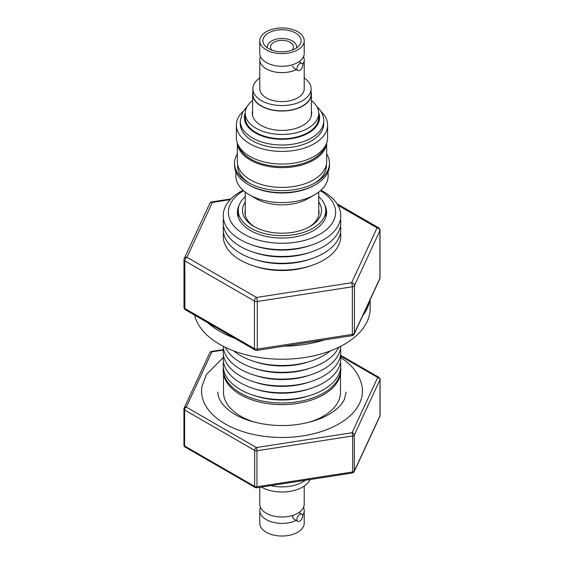 <?xml version="1.0" encoding="UTF-8"?>
<svg xmlns="http://www.w3.org/2000/svg" width="564" height="564" viewBox="0 0 564 564"><rect width="100%" height="100%" fill="white"/><g stroke="black" fill="none" stroke-linecap="round" stroke-linejoin="round"><path stroke-width="0.85" d="M305.321 480.26A29.391 16.969 180 0 1 270.748 485.611M311.095 91.657A29.391 16.969 180 0 1 311.391 94.054A29.391 16.969 180 0 1 293.632 109.635A29.391 16.969 180 0 1 261.823 106.392A29.391 16.969 180 0 1 252.609 94.054A29.391 16.969 180 0 1 252.905 91.657M325.181 146.21A44.084 25.45 180 0 1 286.286 166.415A44.084 25.45 180 0 1 241.35 150.933A44.084 25.45 180 0 1 238.819 146.21M326.612 143.221A44.669 25.789 180 0 1 289.656 167.268A44.669 25.789 180 0 1 240.807 151.843A44.669 25.789 180 0 1 237.388 143.221M326.669 143.044L326.669 161.621A44.669 25.789 180 0 1 290.82 186.903A44.669 25.789 180 0 1 240.807 171.597A44.669 25.789 180 0 1 237.331 161.621L237.331 143.044M320.775 111.221A45.614 26.332 180 0 1 321.184 111.609A45.614 26.332 180 0 1 327.613 125.088A45.614 26.332 180 0 1 294.112 150.475A45.614 26.332 180 0 1 242.816 138.568A45.614 26.332 180 0 1 236.386 125.088A45.614 26.332 180 0 1 243.225 111.221M327.613 125.088L327.613 137.729A45.614 26.332 180 0 1 294.112 163.116A45.614 26.332 180 0 1 242.816 151.208A45.614 26.332 180 0 1 236.386 137.729L236.386 125.088M323.736 123.777A41.736 24.097 180 0 1 293.083 147.007A41.736 24.097 180 0 1 246.151 136.114A41.736 24.097 180 0 1 240.264 123.777L240.264 120.929A41.736 24.097 180 0 0 246.151 133.266A41.736 24.097 180 0 0 293.083 144.158A41.736 24.097 180 0 0 323.736 120.929L323.736 123.777M326.669 153.901A47.489 27.417 180 0 1 329.489 163.215A47.489 27.417 180 0 1 315.579 182.602A47.489 27.417 180 0 1 248.59 182.701A47.489 27.417 180 0 1 248.421 182.602A47.489 27.417 180 0 1 238.205 173.825A47.489 27.417 180 0 1 234.511 163.215A47.489 27.417 180 0 1 237.331 153.901M329.489 163.215L329.489 165.252A47.489 27.417 180 0 1 315.579 184.639A47.489 27.417 180 0 1 248.59 184.731A47.489 27.417 180 0 1 248.421 184.639A47.489 27.417 180 0 1 238.205 175.855A47.489 27.417 180 0 1 234.511 165.252L234.511 163.215M249.21 185.091A46.142 26.642 0 0 0 249.373 185.189A46.142 26.642 0 0 0 249.535 185.281A46.142 26.642 0 0 0 314.627 185.189L315.579 184.639M235.858 171.738L235.858 175.947A46.142 26.642 0 0 0 249.373 194.784A46.142 26.642 0 0 0 249.535 194.883A46.142 26.642 0 0 0 314.627 194.784A46.142 26.642 0 0 0 328.142 175.947L328.142 171.738M255.894 198.549A36.738 21.206 0 0 0 256.021 198.627A36.738 21.206 0 0 0 256.155 198.704A36.738 21.206 0 0 0 307.979 198.627L314.627 194.784M237.655 164.737A44.38 25.62 0 0 0 237.62 165.753A44.38 25.62 0 0 0 249.556 183.237M314.444 183.237A44.38 25.62 0 0 0 326.38 165.753A44.38 25.62 0 0 0 326.344 164.737M245.262 196.632A43.788 25.281 0 0 0 239.037 205.493A43.788 25.281 0 0 0 238.212 210.386A43.788 25.281 0 0 0 277.742 235.548A43.788 25.281 0 0 0 324.963 215.286A43.788 25.281 0 0 0 325.788 210.386A43.788 25.281 0 0 0 318.738 196.632M245.262 209.737A37.034 21.383 0 0 0 244.966 212.424A37.034 21.383 0 0 0 254.963 227.031M309.037 227.031A37.034 21.383 0 0 0 318.329 216.569A37.034 21.383 0 0 0 319.034 212.424A37.034 21.383 0 0 0 318.738 209.737M245.262 201.968A39.522 22.821 0 0 0 243.225 205.973A39.522 22.821 0 0 0 254.054 226.524A39.522 22.821 0 0 0 309.946 226.524A39.522 22.821 0 0 0 320.775 214.806A39.522 22.821 0 0 0 318.738 201.968M311.391 110.847A29.68 17.139 180 0 1 311.68 113.251A29.68 17.139 180 0 1 303.58 125.018A29.68 17.139 180 0 1 271.037 129.177A29.68 17.139 180 0 1 252.319 113.251A29.68 17.139 180 0 1 252.609 110.847M311.391 100.526A36.738 21.206 180 0 1 318.738 113.251L318.738 117.573A36.738 21.206 180 0 1 308.712 132.131A36.738 21.206 180 0 1 268.429 137.278A36.738 21.206 180 0 1 245.262 117.573L245.262 113.251A36.738 21.206 180 0 1 252.609 100.526M318.738 113.251A36.738 21.206 180 0 1 308.712 127.809A36.738 21.206 180 0 1 268.429 132.963A36.738 21.206 180 0 1 245.262 113.251M324.793 205.035A44.612 25.761 180 0 1 326.048 216.407A44.612 25.761 180 0 1 295.726 236.817A44.612 25.761 180 0 1 250.451 230.521A44.612 25.761 180 0 1 237.952 216.407A44.612 25.761 180 0 1 239.207 205.035M238.248 217.344A44.084 25.45 180 0 1 238.212 211.296M325.788 211.296A44.084 25.45 180 0 1 325.752 217.344M340.705 367.347A58.776 33.939 180 0 1 340.776 369.053A58.776 33.939 180 0 1 304.497 400.405A58.776 33.939 180 0 1 240.44 393.052A58.776 33.939 180 0 1 223.224 369.053A58.776 33.939 180 0 1 223.295 367.347M223.224 369.053L223.224 370.689A58.776 33.939 0 0 0 240.44 394.68A58.776 33.939 0 0 0 304.497 402.04A58.776 33.939 0 0 0 340.776 370.689L340.776 369.053M223.513 374.073L223.513 392.283A58.487 33.769 0 0 0 240.645 416.161A58.487 33.769 0 0 0 255.499 422.387M308.494 422.387A58.487 33.769 0 0 0 340.487 392.283L340.487 374.073M320.415 190.702A53.629 30.964 180 0 1 319.668 234.349A53.629 30.964 180 0 1 244.078 234.201A53.629 30.964 180 0 1 243.585 190.702M320.902 190.279A58.776 33.939 180 0 1 323.56 191.718A58.776 33.939 180 0 1 310.729 245.319A58.776 33.939 180 0 1 253.271 245.319A58.776 33.939 180 0 1 240.44 239.714A58.776 33.939 180 0 1 243.098 190.279M310.729 245.319L308.212 246.137A53.629 30.964 180 0 1 255.788 246.137L253.271 245.319M340.48 219.121A58.776 33.939 180 0 1 310.729 252.136A58.776 33.939 180 0 1 253.271 252.136A58.776 33.939 180 0 1 240.44 246.524A58.776 33.939 180 0 1 223.52 219.121M310.729 252.136L308.212 252.954A53.629 30.964 180 0 1 255.788 252.954L253.271 252.136M340.48 225.938A58.776 33.939 180 0 1 310.729 258.954A58.776 33.939 180 0 1 253.271 258.954A58.776 33.939 180 0 1 240.44 253.342A58.776 33.939 180 0 1 223.52 225.938M310.729 258.954L308.212 259.764A53.629 30.964 180 0 1 255.788 259.764L253.271 258.954M340.48 232.756A58.776 33.939 180 0 1 310.729 265.764A58.776 33.939 180 0 1 253.271 265.764A58.776 33.939 180 0 1 240.44 260.159A58.776 33.939 180 0 1 223.52 232.756M310.729 265.764L308.212 266.582A53.629 30.964 180 0 1 255.788 266.582L253.271 265.764M330.3 350.907A58.776 33.939 180 0 1 310.729 361.179A58.776 33.939 180 0 1 253.271 361.179A58.776 33.939 180 0 1 240.44 355.567A58.776 33.939 180 0 1 233.7 350.907M310.729 361.179L308.212 361.989A53.629 30.964 180 0 1 255.788 361.989L253.271 361.179M338.717 347.297A58.776 33.939 180 0 1 310.729 367.996A58.776 33.939 180 0 1 253.271 367.996A58.776 33.939 180 0 1 240.44 362.384A58.776 33.939 180 0 1 225.283 347.297M310.729 367.996L308.212 368.807A53.629 30.964 180 0 1 255.788 368.807L253.271 367.996M340.748 346.282A58.776 33.939 180 0 1 310.729 374.806A58.776 33.939 180 0 1 253.271 374.806A58.776 33.939 180 0 1 240.44 369.194A58.776 33.939 180 0 1 223.252 346.282M310.729 374.806L308.212 375.624A53.629 30.964 180 0 1 255.788 375.624L253.271 374.806M340.48 348.608A58.776 33.939 180 0 1 310.729 381.624A58.776 33.939 180 0 1 253.271 381.624A58.776 33.939 180 0 1 240.44 376.012A58.776 33.939 180 0 1 223.52 348.608M310.729 381.624L308.212 382.434A53.629 30.964 180 0 1 255.788 382.434L253.271 381.624M340.48 355.426A58.776 33.939 180 0 1 310.729 388.441A58.776 33.939 180 0 1 253.271 388.441A58.776 33.939 180 0 1 240.44 382.829A58.776 33.939 180 0 1 223.52 355.426M310.729 388.441L308.212 389.252A53.629 30.964 180 0 1 255.788 389.252L253.271 388.441M340.48 362.236A58.776 33.939 180 0 1 310.729 395.251A58.776 33.939 180 0 1 253.271 395.251A58.776 33.939 180 0 1 240.44 389.639A58.776 33.939 180 0 1 223.52 362.236M310.729 395.251L308.212 396.069A53.629 30.964 180 0 1 255.788 396.069L253.271 395.251M209.801 352.761A2.348 1.854 24.9 0 1 211.93 351.83A2.348 0.493 81.2 0 0 211.571 351.421A2.348 2.348 0 0 0 209.801 352.761L184.153 408.019A2.348 2.348 0 0 0 183.934 409.013A2.348 1.361 0 0 1 184.012 408.66A2.348 1.854 24.9 0 1 184.153 408.019A2.348 1.854 24.9 0 1 186.282 407.088L256.352 447.541A2.348 0.493 81.2 0 1 256.958 450.777L256.958 486.767A2.348 0.493 81.2 0 1 256.712 487.782L352.429 472.977A2.348 2.348 0 0 0 354.199 471.638L379.847 416.38A2.348 2.348 0 0 0 380.065 415.393A2.348 1.361 0 0 1 379.988 415.738A2.348 1.854 24.9 0 1 379.847 416.38M183.934 445.003A2.348 2.348 0 0 0 185.105 447.041L255.175 487.493A2.348 1.361 120 0 1 254.688 486.422A2.348 1.361 0 0 0 256.958 486.767L352.676 471.962L352.676 435.965L256.958 450.777A2.348 1.361 0 0 1 254.688 450.424L184.618 409.972A2.348 1.361 0 0 1 183.934 409.013L183.934 445.003A2.348 1.361 0 0 0 184.618 445.962L254.688 486.422L254.688 450.424A2.348 1.361 120 0 1 256.352 447.541L352.07 432.736A2.348 0.493 81.2 0 1 352.676 435.965A2.348 1.361 0 0 0 353.734 435.619A2.348 1.361 0 0 0 354.34 435.006L354.34 471.003A2.348 1.854 24.9 0 1 354.199 471.638M340.578 356.032L377.718 377.478L352.07 432.736A2.348 1.854 24.9 0 1 354.34 435.006L379.988 379.748A2.348 1.361 0 0 0 380.065 379.396A2.348 2.348 0 0 0 378.895 377.358A2.348 1.361 -60 0 0 377.718 377.478A2.348 1.854 24.9 0 1 379.988 379.748L379.988 415.738L354.34 471.003A2.348 1.361 0 0 1 353.734 471.61A2.348 1.361 0 0 1 352.676 471.962A2.348 0.493 81.2 0 1 352.429 472.977M209.745 203.555A2.94 2.319 24.9 0 1 212.409 202.391A2.94 0.62 81.2 0 0 211.958 201.891A2.94 2.94 0 0 0 209.745 203.555L184.273 258.439A2.94 2.94 0 0 0 183.998 259.68A2.94 1.699 0 0 1 184.097 259.236A2.94 2.319 24.9 0 1 184.273 258.439A2.94 2.319 24.9 0 1 186.938 257.276L256.528 297.454A2.94 0.62 81.2 0 1 257.29 301.493L257.29 349.102A2.94 0.62 81.2 0 1 256.98 350.371L352.042 335.665A2.94 2.94 0 0 0 354.255 333.994L379.727 279.109A2.94 2.94 0 0 0 380.002 277.876A2.94 1.699 0 0 1 379.903 278.313A2.94 2.319 24.9 0 1 379.727 279.109M230.239 199.635L212.409 202.391L186.938 257.276A2.94 1.699 -60 0 0 184.858 260.878A2.94 1.699 0 0 1 183.998 259.68L183.998 307.288A2.94 2.94 0 0 0 185.471 309.833L255.062 350.011A2.94 1.699 120 0 1 254.449 348.665L254.449 301.056L184.858 260.878L184.858 308.487L254.449 348.665A2.94 1.699 0 0 0 257.29 349.102L352.352 334.396A2.94 0.62 81.2 0 1 352.042 335.665M380.002 277.876L380.002 230.267A2.94 1.699 0 0 1 379.903 230.704L354.432 285.588A2.94 1.699 0 0 1 353.67 286.35A2.94 1.699 0 0 1 352.352 286.787L352.352 334.396A2.94 1.699 0 0 0 353.67 333.958A2.94 1.699 0 0 0 354.432 333.197L379.903 278.313L379.903 230.704A2.94 2.319 24.9 0 0 377.062 227.863L351.591 282.747A2.94 0.62 81.2 0 1 352.352 286.787L257.29 301.493A2.94 1.699 0 0 1 254.449 301.056A2.94 1.699 120 0 1 256.528 297.454L351.591 282.747A2.94 2.319 24.9 0 1 354.432 285.588L354.432 333.197A2.94 2.319 24.9 0 1 354.255 333.994M207.672 322.65A88.167 50.901 0 0 0 223.062 333.134A88.167 50.901 0 0 0 234.575 338.181M284.193 346.155A88.167 50.901 0 0 0 324.173 339.972M362.73 315.734A88.167 50.901 0 0 0 369.639 300.852M194.622 315.114A88.167 50.901 0 0 0 223.062 346.183A88.167 50.901 0 0 0 317.899 354.819A88.167 50.901 0 0 0 370.167 308.325L370.167 299.71M340.734 357.513L343.455 359.388C353.691 366.769 359.881 375.744 362.025 386.305A80.44 46.445 180 0 1 362.44 391.042A80.44 46.445 180 0 1 308.494 434.9A80.44 46.445 180 0 1 219.008 419.926A80.44 46.445 180 0 1 201.559 391.042A80.44 46.445 180 0 1 201.975 386.305L206.41 374.482L223.266 357.513M296.615 47.884A14.692 8.481 0 0 0 296.692 46.988A14.692 8.481 0 0 0 287.626 39.149A14.692 8.481 0 0 0 271.608 40.989A14.692 8.481 0 0 0 267.308 46.988A14.692 8.481 0 0 0 267.385 47.884M292.06 50.161A11.463 6.62 0 0 0 293.463 46.988A11.463 6.62 0 0 0 286.385 40.869A11.463 6.62 0 0 0 273.892 42.307A11.463 6.62 0 0 0 270.537 46.988A11.463 6.62 0 0 0 271.94 50.161M296.319 69.619A22.222 12.831 180 0 1 272.631 71.438A22.222 12.831 180 0 1 259.778 59.805A22.222 12.831 180 0 1 260.476 56.619M297.813 70.486A4.117 2.376 120 0 0 300.986 69.379A4.117 2.376 120 0 0 302.783 65.241A4.117 2.376 120 0 0 301.93 63.358A4.117 2.376 120 0 0 298.758 64.458A4.117 2.376 120 0 0 296.96 68.604A4.117 2.376 120 0 0 297.813 70.486L294.352 68.484L292.497 66.023M303.524 56.619A22.222 12.831 180 0 1 304.222 59.805A22.222 12.831 180 0 1 302.692 64.479M259.778 40.784L259.778 53.432A22.222 12.831 0 0 0 272.877 65.128A22.222 12.831 0 0 0 296.727 63.034L298.638 61.927A22.222 12.831 0 0 0 304.222 53.432L304.222 40.784A22.222 12.831 0 0 0 290.502 28.933A22.222 12.831 0 0 0 266.293 31.711A22.222 12.831 0 0 0 259.778 40.784A22.222 12.831 0 0 0 273.498 52.635A22.222 12.831 0 0 0 297.707 49.851A22.222 12.831 0 0 0 304.222 40.784M311.095 88.774L311.095 94.054A29.095 16.8 180 0 1 302.572 105.933A29.095 16.8 180 0 1 270.868 109.571A29.095 16.8 180 0 1 252.905 94.054L252.905 88.774A29.095 16.8 0 0 0 270.868 104.291A29.095 16.8 0 0 0 302.572 100.653A29.095 16.8 0 0 0 311.095 88.774A29.095 16.8 0 0 0 304.222 77.931M268.492 32.98A19.105 11.026 0 0 0 262.894 40.784A19.105 11.026 0 0 0 274.689 50.971A19.105 11.026 0 0 0 295.508 48.582A19.105 11.026 0 0 0 301.106 40.784A19.105 11.026 0 0 0 289.311 30.59A19.105 11.026 0 0 0 268.492 32.98M259.778 59.805L259.778 88.774A22.222 12.831 0 0 0 273.498 100.625A22.222 12.831 0 0 0 297.707 97.847A22.222 12.831 0 0 0 304.222 88.774L304.222 59.805M259.778 77.931A29.095 16.8 0 0 0 252.905 88.774M259.778 487.31L259.778 504.181A22.222 12.831 0 0 0 272.87 515.877A22.222 12.831 0 0 0 296.72 513.79L298.469 512.789A22.222 12.831 0 0 0 304.222 504.181L304.222 486.062M297.693 521.319A4.117 2.39 120.3 0 0 300.88 520.234A4.117 2.39 120.3 0 0 302.692 516.095A4.117 2.39 120.3 0 0 301.846 514.213A4.117 2.39 120.3 0 0 298.652 515.299A4.117 2.39 120.3 0 0 296.84 519.437A4.117 2.39 120.3 0 0 297.693 521.319L294.267 519.317L292.399 516.843L293.195 515.263M303.524 507.367A22.222 12.831 180 0 1 304.222 510.561L304.222 523.209A22.222 12.831 180 0 1 297.616 532.331A22.222 12.831 180 0 1 273.434 535.046A22.222 12.831 180 0 1 259.778 523.209L259.778 510.561A22.222 12.831 180 0 1 260.476 507.367M296.178 520.438A22.222 12.831 180 0 1 272.553 522.172A22.222 12.831 180 0 1 259.778 510.561M310.122 479.52A29.095 16.8 180 0 1 302.452 487.162A29.095 16.8 180 0 1 261.372 487.063M304.222 510.561A22.222 12.831 180 0 1 302.614 515.348M318.731 112.878A37.619 21.721 180 0 1 295.867 137.757A37.619 21.721 180 0 1 249.683 128.691A37.619 21.721 180 0 1 245.269 112.878M185.105 447.041A2.348 1.361 -60 0 1 184.618 445.962L184.618 409.972A2.348 1.361 -60 0 1 186.282 407.088L211.93 351.83L223.316 350.068M380.002 230.267A2.94 2.94 0 0 0 378.529 227.722A2.94 1.699 -60 0 0 377.062 227.863L337.928 205.268M185.471 309.833A2.94 1.699 -60 0 1 184.858 308.487A2.94 1.699 0 0 1 183.998 307.288M311.391 115.655L311.391 94.054M252.609 115.655L252.609 94.054M326.084 165.788L326.084 168.699M237.916 165.788L237.916 168.699M323.736 120.929C323.623 115.662 321.438 110.974 317.179 106.857L316.855 106.547M247.145 106.547L242.682 112.123L240.264 120.929M318.738 215.117L318.738 192.07M245.262 215.117L245.262 192.07M256.021 198.627L249.373 194.784M249.373 185.189L248.421 184.639M325.788 217.161L325.788 210.386M238.212 217.161L238.212 210.386M340.522 355.207L378.895 377.358M380.065 379.396L380.065 415.393M211.571 351.421L223.372 349.602M255.175 487.493A2.348 2.348 0 0 0 256.712 487.782M255.062 350.011A2.94 2.94 0 0 0 256.98 350.371M211.958 201.891L230.88 198.965M336.997 203.745L378.529 227.722M346.07 392.008L344.597 398.833C342.834 403.091 339.211 407.257 333.712 411.353C325.125 417.529 313.845 421.787 299.886 424.121C274.682 428.414 245.269 422.676 230.225 411.311C221.772 404.733 217.676 398.297 217.93 392.008M362.44 391.042L362.44 392.967M201.559 391.042L201.559 392.967M267.308 47.827L267.308 46.988M296.692 47.827L296.692 46.988M301.93 63.358L299.019 61.673M301.846 514.213L298.913 512.5"/></g></svg>
